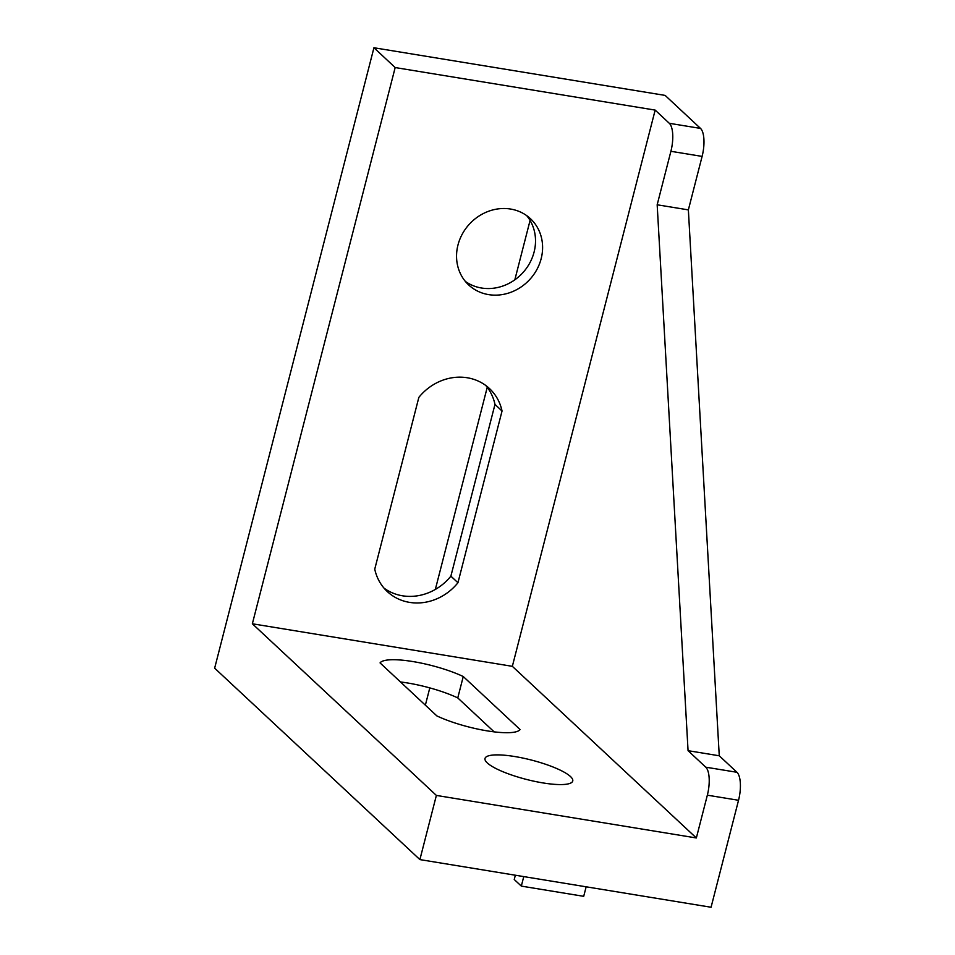 <?xml version="1.0" encoding="UTF-8"?>
<svg xmlns="http://www.w3.org/2000/svg" width="955" height="955" viewBox="0 0 955 955"><rect width="100%" height="100%" fill="white"/><g stroke="black" fill="none" stroke-linecap="round" stroke-linejoin="round"><path stroke-width="1.43" d="M457.97 245.029A45.291 40.946 133 0 0 468.678 284.948A45.291 40.946 133 0 0 510.459 292.433A45.291 40.946 133 0 0 541.175 258.638A45.291 40.946 133 0 0 530.467 218.707A45.291 40.946 133 0 0 488.685 211.222A45.291 40.946 133 0 0 457.97 245.029M526.706 215.639A45.291 40.946 -47 0 1 534.096 252.036A45.291 40.946 -47 0 1 465.36 281.415M436.877 715.916A50.639 11.174 14.4 0 0 487.229 730.873A50.639 11.174 14.4 0 0 520.069 729.525L463.259 676.534A50.639 11.174 14.4 0 0 412.918 661.564A50.639 11.174 14.4 0 0 380.066 662.913L436.877 715.916M543.037 782.933A45.291 10.004 14.4 0 0 572.749 780.999A45.291 10.004 14.4 0 0 514.721 756.527A45.291 10.004 14.4 0 0 485.009 758.473A45.291 10.004 14.4 0 0 543.037 782.933M586.155 886.801L583.708 896.327L521.323 886.109L514.244 879.507L515.342 875.222M425.357 705.172L429.798 687.898M523.758 876.595L521.323 886.109M494.153 731.864L457.767 697.926L463.259 676.534M400.491 681.966A50.639 11.174 -165.6 0 1 457.767 697.926M702.104 156.405L688.364 209.885L719.258 755.787L736.95 772.285A22.645 8.285 99.3 0 1 738.537 800.278L711.069 907.25L419.89 859.596L214.648 668.166L373.942 47.75L665.134 95.405L700.516 128.412A22.645 8.285 99.3 0 1 702.104 156.405L670.899 151.296L657.171 204.788L688.364 209.885M435.337 589.438L487.241 387.3M514.829 279.815L530.073 220.45M657.171 204.788L688.066 750.678L705.757 767.187A22.645 8.285 99.3 0 1 707.345 795.181L696.35 837.965L512.346 666.327L655.166 110.1L669.312 123.302A22.645 8.285 99.3 0 1 670.899 151.296M688.066 750.678L719.258 755.787M696.35 837.965L436.375 795.42L419.89 859.596M655.166 110.1L395.179 67.554L252.359 623.782L512.346 666.327M373.942 47.75L395.179 67.554M436.375 795.42L252.359 623.782M494.977 404.407L502.044 411.008L457.946 582.753L450.879 576.152L494.977 404.407A50.639 45.78 133 0 0 485.761 385.474M457.946 582.753A50.639 45.78 -47 0 1 387.312 591.575A50.639 45.78 -47 0 1 374.754 569.132L418.851 397.387A50.639 45.78 -47 0 1 489.497 388.566A50.639 45.78 -47 0 1 502.044 411.008M383.958 588.077A50.639 45.78 133 0 0 450.879 576.152M700.516 128.412L669.312 123.302M705.757 767.187L736.95 772.285M707.345 795.181L738.537 800.278"/></g></svg>
